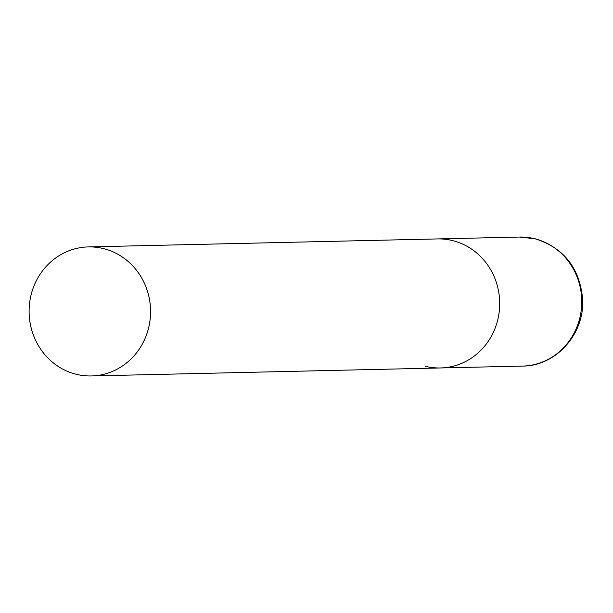 <?xml version="1.0" encoding="UTF-8"?>
<svg xmlns="http://www.w3.org/2000/svg" width="613" height="613" viewBox="0 0 613 613"><rect width="100%" height="100%" fill="white"/><g stroke="black" fill="none" stroke-linecap="round" stroke-linejoin="round"><path stroke-width="0.92" d="M88.364 246.916A64.534 60.733 -91.3 0 0 30.65 296.822A64.534 60.733 -91.3 0 0 91.322 375.953A64.534 60.733 -91.3 0 0 149.036 326.047A64.534 60.733 -91.3 0 0 88.364 246.916L519.548 237.047A64.534 60.733 88.7 0 1 534.613 238.71A64.534 60.733 88.7 0 1 581.453 308.232A64.534 60.733 88.7 0 1 522.506 366.084L440.456 367.961A64.534 60.733 -91.3 0 0 498.17 318.055A64.534 60.733 -91.3 0 0 437.498 238.924A64.534 60.733 88.7 0 1 452.57 240.587A64.534 60.733 88.7 0 1 499.403 310.109A64.534 60.733 88.7 0 1 440.456 367.961A64.534 60.733 88.7 0 1 425.391 366.298M522.506 366.084C556.014 366.199 584.84 333.748 582.618 299.129C579.714 267.973 563.868 247.851 535.065 238.756L519.548 237.047M440.456 367.961L91.322 375.953"/></g></svg>
